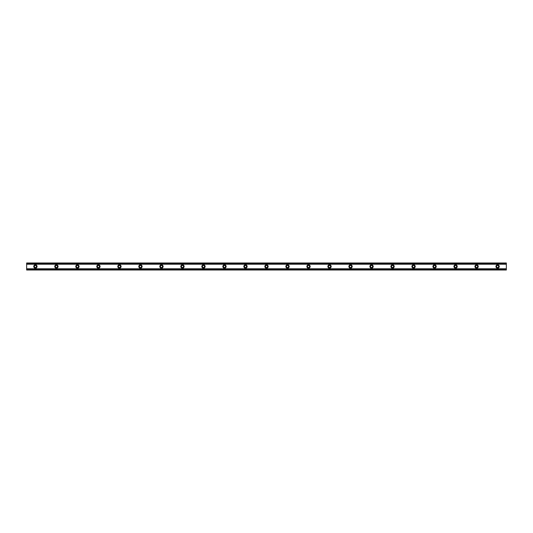 <?xml version="1.0" encoding="UTF-8"?>
<svg xmlns="http://www.w3.org/2000/svg" width="533" height="533" viewBox="0 0 533 533"><rect width="100%" height="100%" fill="white"/><g stroke="black" fill="none" stroke-linecap="round" stroke-linejoin="round"><path stroke-width="0.8" d="M35.405 267.553A1.053 1.053 0 0 1 34.352 266.5A1.053 1.053 0 0 1 35.405 265.447A1.053 1.053 0 0 1 36.457 266.5A1.053 1.053 0 0 1 35.405 267.553M497.595 267.553A1.053 1.053 0 0 1 496.543 266.5A1.053 1.053 0 0 1 497.595 265.447A1.053 1.053 0 0 1 498.648 266.5A1.053 1.053 0 0 1 497.595 267.553M476.589 267.553A1.053 1.053 0 0 1 475.536 266.5A1.053 1.053 0 0 1 476.589 265.447A1.053 1.053 0 0 1 477.641 266.5A1.053 1.053 0 0 1 476.589 267.553M455.582 267.553A1.053 1.053 0 0 1 454.529 266.5A1.053 1.053 0 0 1 455.582 265.447A1.053 1.053 0 0 1 456.628 266.5A1.053 1.053 0 0 1 455.582 267.553M434.568 267.553A1.053 1.053 0 0 1 433.522 266.5A1.053 1.053 0 0 1 434.568 265.447A1.053 1.053 0 0 1 435.621 266.5A1.053 1.053 0 0 1 434.568 267.553M413.561 267.553A1.053 1.053 0 0 1 412.509 266.5A1.053 1.053 0 0 1 413.561 265.447A1.053 1.053 0 0 1 414.614 266.5A1.053 1.053 0 0 1 413.561 267.553M392.555 267.553A1.053 1.053 0 0 1 391.502 266.5A1.053 1.053 0 0 1 392.555 265.447A1.053 1.053 0 0 1 393.601 266.5A1.053 1.053 0 0 1 392.555 267.553M371.541 267.553A1.053 1.053 0 0 1 370.495 266.5A1.053 1.053 0 0 1 371.541 265.447A1.053 1.053 0 0 1 372.594 266.5A1.053 1.053 0 0 1 371.541 267.553M350.534 267.553A1.053 1.053 0 0 1 349.481 266.5A1.053 1.053 0 0 1 350.534 265.447A1.053 1.053 0 0 1 351.587 266.5A1.053 1.053 0 0 1 350.534 267.553M329.527 267.553A1.053 1.053 0 0 1 328.475 266.5A1.053 1.053 0 0 1 329.527 265.447A1.053 1.053 0 0 1 330.58 266.5A1.053 1.053 0 0 1 329.527 267.553M308.52 267.553A1.053 1.053 0 0 1 307.468 266.5A1.053 1.053 0 0 1 308.52 265.447A1.053 1.053 0 0 1 309.566 266.5A1.053 1.053 0 0 1 308.52 267.553M287.507 267.553A1.053 1.053 0 0 1 286.461 266.5A1.053 1.053 0 0 1 287.507 265.447A1.053 1.053 0 0 1 288.56 266.5A1.053 1.053 0 0 1 287.507 267.553M266.5 267.553A1.053 1.053 0 0 1 265.447 266.5A1.053 1.053 0 0 1 266.5 265.447A1.053 1.053 0 0 1 267.553 266.5A1.053 1.053 0 0 1 266.5 267.553M245.493 267.553A1.053 1.053 0 0 1 244.44 266.5A1.053 1.053 0 0 1 245.493 265.447A1.053 1.053 0 0 1 246.539 266.5A1.053 1.053 0 0 1 245.493 267.553M224.48 267.553A1.053 1.053 0 0 1 223.434 266.5A1.053 1.053 0 0 1 224.48 265.447A1.053 1.053 0 0 1 225.532 266.5A1.053 1.053 0 0 1 224.48 267.553M203.473 267.553A1.053 1.053 0 0 1 202.42 266.5A1.053 1.053 0 0 1 203.473 265.447A1.053 1.053 0 0 1 204.525 266.5A1.053 1.053 0 0 1 203.473 267.553M182.466 267.553A1.053 1.053 0 0 1 181.413 266.5A1.053 1.053 0 0 1 182.466 265.447A1.053 1.053 0 0 1 183.519 266.5A1.053 1.053 0 0 1 182.466 267.553M161.459 267.553A1.053 1.053 0 0 1 160.406 266.5A1.053 1.053 0 0 1 161.459 265.447A1.053 1.053 0 0 1 162.505 266.5A1.053 1.053 0 0 1 161.459 267.553M140.446 267.553A1.053 1.053 0 0 1 139.399 266.5A1.053 1.053 0 0 1 140.446 265.447A1.053 1.053 0 0 1 141.498 266.5A1.053 1.053 0 0 1 140.446 267.553M119.439 267.553A1.053 1.053 0 0 1 118.386 266.5A1.053 1.053 0 0 1 119.439 265.447A1.053 1.053 0 0 1 120.491 266.5A1.053 1.053 0 0 1 119.439 267.553M98.432 267.553A1.053 1.053 0 0 1 97.379 266.5A1.053 1.053 0 0 1 98.432 265.447A1.053 1.053 0 0 1 99.478 266.5A1.053 1.053 0 0 1 98.432 267.553M77.418 267.553A1.053 1.053 0 0 1 76.372 266.5A1.053 1.053 0 0 1 77.418 265.447A1.053 1.053 0 0 1 78.471 266.5A1.053 1.053 0 0 1 77.418 267.553M56.411 267.553A1.053 1.053 0 0 1 55.359 266.5A1.053 1.053 0 0 1 56.411 265.447A1.053 1.053 0 0 1 57.464 266.5A1.053 1.053 0 0 1 56.411 267.553M35.405 264.834A1.666 1.666 0 0 0 33.739 266.5A1.666 1.666 0 0 0 35.405 268.166A1.666 1.666 0 0 0 37.07 266.5A1.666 1.666 0 0 0 35.405 264.834M497.595 264.834A1.666 1.666 0 0 0 495.93 266.5A1.666 1.666 0 0 0 497.595 268.166A1.666 1.666 0 0 0 499.261 266.5A1.666 1.666 0 0 0 497.595 264.834M476.589 264.834A1.666 1.666 0 0 0 474.923 266.5A1.666 1.666 0 0 0 476.589 268.166A1.666 1.666 0 0 0 478.248 266.5A1.666 1.666 0 0 0 476.589 264.834M455.582 264.834A1.666 1.666 0 0 0 453.916 266.5A1.666 1.666 0 0 0 455.582 268.166A1.666 1.666 0 0 0 457.241 266.5A1.666 1.666 0 0 0 455.582 264.834M434.568 264.834A1.666 1.666 0 0 0 432.909 266.5A1.666 1.666 0 0 0 434.568 268.166A1.666 1.666 0 0 0 436.234 266.5A1.666 1.666 0 0 0 434.568 264.834M413.561 264.834A1.666 1.666 0 0 0 411.896 266.5A1.666 1.666 0 0 0 413.561 268.166A1.666 1.666 0 0 0 415.227 266.5A1.666 1.666 0 0 0 413.561 264.834M392.555 264.834A1.666 1.666 0 0 0 390.889 266.5A1.666 1.666 0 0 0 392.555 268.166A1.666 1.666 0 0 0 394.213 266.5A1.666 1.666 0 0 0 392.555 264.834M371.541 264.834A1.666 1.666 0 0 0 369.882 266.5A1.666 1.666 0 0 0 371.541 268.166A1.666 1.666 0 0 0 373.207 266.5A1.666 1.666 0 0 0 371.541 264.834M350.534 264.834A1.666 1.666 0 0 0 348.875 266.5A1.666 1.666 0 0 0 350.534 268.166A1.666 1.666 0 0 0 352.2 266.5A1.666 1.666 0 0 0 350.534 264.834M329.527 264.834A1.666 1.666 0 0 0 327.862 266.5A1.666 1.666 0 0 0 329.527 268.166A1.666 1.666 0 0 0 331.186 266.5A1.666 1.666 0 0 0 329.527 264.834M308.52 264.834A1.666 1.666 0 0 0 306.855 266.5A1.666 1.666 0 0 0 308.52 268.166A1.666 1.666 0 0 0 310.179 266.5A1.666 1.666 0 0 0 308.52 264.834M287.507 264.834A1.666 1.666 0 0 0 285.848 266.5A1.666 1.666 0 0 0 287.507 268.166A1.666 1.666 0 0 0 289.172 266.5A1.666 1.666 0 0 0 287.507 264.834M266.5 264.834A1.666 1.666 0 0 0 264.834 266.5A1.666 1.666 0 0 0 266.5 268.166A1.666 1.666 0 0 0 268.166 266.5A1.666 1.666 0 0 0 266.5 264.834M245.493 264.834A1.666 1.666 0 0 0 243.828 266.5A1.666 1.666 0 0 0 245.493 268.166A1.666 1.666 0 0 0 247.152 266.5A1.666 1.666 0 0 0 245.493 264.834M224.48 264.834A1.666 1.666 0 0 0 222.821 266.5A1.666 1.666 0 0 0 224.48 268.166A1.666 1.666 0 0 0 226.145 266.5A1.666 1.666 0 0 0 224.48 264.834M203.473 264.834A1.666 1.666 0 0 0 201.814 266.5A1.666 1.666 0 0 0 203.473 268.166A1.666 1.666 0 0 0 205.138 266.5A1.666 1.666 0 0 0 203.473 264.834M182.466 264.834A1.666 1.666 0 0 0 180.8 266.5A1.666 1.666 0 0 0 182.466 268.166A1.666 1.666 0 0 0 184.125 266.5A1.666 1.666 0 0 0 182.466 264.834M161.459 264.834A1.666 1.666 0 0 0 159.793 266.5A1.666 1.666 0 0 0 161.459 268.166A1.666 1.666 0 0 0 163.118 266.5A1.666 1.666 0 0 0 161.459 264.834M140.446 264.834A1.666 1.666 0 0 0 138.787 266.5A1.666 1.666 0 0 0 140.446 268.166A1.666 1.666 0 0 0 142.111 266.5A1.666 1.666 0 0 0 140.446 264.834M119.439 264.834A1.666 1.666 0 0 0 117.773 266.5A1.666 1.666 0 0 0 119.439 268.166A1.666 1.666 0 0 0 121.104 266.5A1.666 1.666 0 0 0 119.439 264.834M98.432 264.834A1.666 1.666 0 0 0 96.766 266.5A1.666 1.666 0 0 0 98.432 268.166A1.666 1.666 0 0 0 100.091 266.5A1.666 1.666 0 0 0 98.432 264.834M77.418 264.834A1.666 1.666 0 0 0 75.759 266.5A1.666 1.666 0 0 0 77.418 268.166A1.666 1.666 0 0 0 79.084 266.5A1.666 1.666 0 0 0 77.418 264.834M56.411 264.834A1.666 1.666 0 0 0 54.752 266.5A1.666 1.666 0 0 0 56.411 268.166A1.666 1.666 0 0 0 58.077 266.5A1.666 1.666 0 0 0 56.411 264.834M26.65 269.665L26.65 268.779L506.35 268.779L506.35 270.004L26.65 270.004L26.65 269.665L506.35 269.665M26.65 263.335L506.35 263.335L506.35 262.996L26.65 262.996L26.65 268.779M506.35 263.335L506.35 268.779M506.35 269.578L26.65 269.578M26.65 264.221L506.35 264.221M26.65 263.422L506.35 263.422"/></g></svg>

